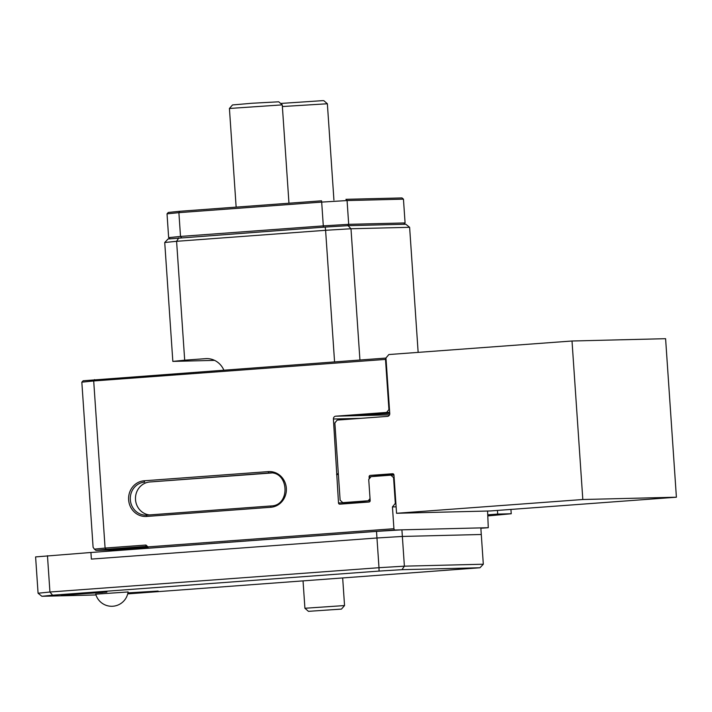 <?xml version="1.0" encoding="UTF-8"?>
<svg xmlns="http://www.w3.org/2000/svg" width="712" height="712" viewBox="0 0 712 712"><rect width="100%" height="100%" fill="white"/><g stroke="black" fill="none" stroke-linecap="round" stroke-linejoin="round"><path stroke-width="1.07" d="M148.666 548.213L145.987 546.389L106.141 549.335L105.091 548.062L94.411 549.148L93.094 547.288L81.836 382.175L83.179 380.76L385.868 358.074L385.503 359.409L93.699 380.965L105.091 548.062L145.96 545.045L147.963 546.887L393.923 528.713L392.437 506.917L395.32 503.384L393.567 477.627L390.897 475.171L371.032 476.639L368.727 479.461L370.169 500.598A1.326 1.246 88.6 0 1 369.021 502.013L339.838 504.167A1.326 1.246 88.6 0 1 338.503 502.939L333.412 419.012A2.652 2.492 88.6 0 1 335.708 416.191L386.625 412.426L388.93 409.596L385.503 359.409M572.012 341.003L582.817 499.512L676.4 497.207L665.595 338.69L572.012 341.003L388.859 354.54L385.868 358.074M388.93 409.596L389.491 409.587M394.128 477.61L393.567 477.627M395.32 503.384L395.881 503.375M480.858 528.251L488.272 527.708L487.587 511.029M94.571 379.594L93.699 380.965L81.836 382.175M393.923 528.713L394.466 530.022L488.272 527.708M394.466 530.022L147.989 548.231L147.963 546.887M147.384 547.679L113.11 549.655L146.645 547.003M106.141 549.335L95.933 550.376L131.275 549.504M145.987 546.389L145.96 545.045M94.411 549.148L95.933 550.376M389.678 412.346L386.625 412.426M389.749 413.423L358.732 415.256L389.713 412.871M390.897 475.171L393.958 475.091M337.15 473.827L338.333 473.8M396.121 506.828L392.437 506.917M149.431 514.936A16.554 15.566 88.6 0 1 135.476 498.178A16.554 15.566 88.6 0 1 149.912 481.971L271.619 472.973M336.571 474.539L338.378 474.495M106.889 592.072L61.401 595.294L106.889 592.072M127.938 592.874L158.126 591.058L127.831 593.372M128.089 591.966L95.746 594.173M402.36 536.447L404.389 566.165L483.314 564.216L481.285 534.49L402.36 536.447L481.285 534.49L480.831 527.886L401.906 529.835L402.36 536.447L376.968 537.987L402.36 536.447M47.464 555.698L49.938 592.019L378.998 567.704L376.968 537.987L91.367 559.089L376.968 537.987L376.514 531.383L90.922 552.485L91.367 559.089L90.922 552.485L35.6 556.909L38.074 593.229L49.938 592.019L52.572 595.196L41.874 596.291L95.978 594.956M127.706 593.888L479.968 567.758L401.969 569.68L379.06 571.077L52.572 595.196M379.06 571.077L378.998 567.704L404.389 566.165L401.969 569.68M38.074 593.229L41.874 596.291M479.968 567.758L483.314 564.216M376.514 531.383L401.906 529.835M69.313 594.618L102.759 592.482L69.313 594.618M497.448 510.424L497.697 514.091L487.845 514.812M497.697 514.091L511.225 513.753L487.925 515.915M511.225 513.753L510.931 509.427M342.686 578.197L344.546 605.556L304.914 608.262L308.447 611.341L341.466 609.089L308.447 611.341M334.569 361.865L325.598 230.296L176.594 241.306L184.693 360.192L205.572 358.652A19.865 18.672 88.6 0 1 206.435 358.608A19.865 18.672 88.6 0 1 223.817 370.044M214.57 360.37L172.838 361.402L164.73 242.516L168.077 238.974L325.215 227.066L348.123 225.668L405.822 224.244L409.623 227.306L350.989 228.757L359.934 359.987M418.149 352.378L409.623 227.306M184.693 360.192L172.838 361.402M348.123 225.668L350.989 228.757L325.598 230.296L325.215 227.066M178.774 237.888L176.594 241.306L164.73 242.516M333.928 200.054L327.369 103.765L282.379 106.533M280.635 103.454L322.447 100.659L323.835 100.686L327.36 103.756M229.424 108.473L232.504 104.949L251.781 103.276L278.73 101.798L282.263 104.869L229.424 108.473L236.144 207.112M323.328 227.226L323.301 225.882L348.693 224.333L405.075 222.945L403.455 199.164L401.995 197.936L345.934 199.324L347.073 200.561L348.693 224.333L347.732 225.74M323.301 225.882L321.682 202.101L178.89 212.657L180.51 236.428L323.301 225.882M170.168 238.867L168.646 237.639L167.026 213.858L168.308 212.452L179.762 211.286L178.89 212.657L167.026 213.858M179.762 211.286L321.53 200.811L321.682 202.101L347.073 200.561L403.455 199.164M181.56 237.701L180.51 236.428L168.646 237.639M405.075 222.945L403.731 224.36M369.252 478.82L369.11 476.809A1.326 1.246 88.6 0 1 370.267 475.393L392.615 473.747A1.326 1.246 88.6 0 1 393.95 474.975L396.557 513.281L582.817 499.512M385.975 358.074L389.758 413.547A2.652 2.492 88.6 0 1 387.453 416.378L337.168 420.089L334.863 422.919L340.131 500.189L342.792 502.645L368.246 500.767L370.035 498.578M676.4 497.207L490.141 510.967L396.557 513.281M370.169 500.723L368.246 500.767M342.792 502.645L369.127 501.996M144.18 480.787L268.353 471.611A17.88 16.803 88.6 0 1 286.331 488.209A17.88 16.803 88.6 0 1 270.783 507.273L146.619 516.449A17.88 16.803 88.6 0 1 128.632 499.86A17.88 16.803 88.6 0 1 144.18 480.787A1.326 0.454 85.8 0 0 144.723 482.095A16.554 15.566 -91.4 0 0 130.305 499.37A16.554 15.566 -91.4 0 0 146.263 515.159A16.554 15.566 -91.4 0 0 146.957 515.123M335.708 416.191L389.535 414.856M360.966 418.336L333.412 419.012M146.263 515.159L271.138 505.947A1.326 0.454 85.8 0 0 271.138 505.947L146.975 515.123A1.326 0.454 85.8 0 0 146.966 515.123A1.326 0.454 85.8 0 0 146.619 516.449M149.912 481.971L270.329 472.884M270.783 507.273A1.326 0.454 85.8 0 1 271.138 505.947C290.656 505.68 289.045 471.219 269.617 472.884A16.554 15.566 -91.4 0 0 268.896 472.919A1.326 0.454 85.8 0 1 268.353 471.611M338.503 502.939L365.496 502.272M207.299 358.608L205.572 358.652M321.53 200.811L179.744 211.286M346.032 199.324L401.933 197.936M168.361 212.443L179.691 211.286M370.267 475.393L393.923 474.806M370.934 476.764L369.11 476.809M95.719 594.102A16.554 16.554 0 0 0 128.098 591.894M341.466 609.089L344.546 605.565M303.063 581.126L304.914 608.262M282.263 104.878L288.965 203.214"/></g></svg>
